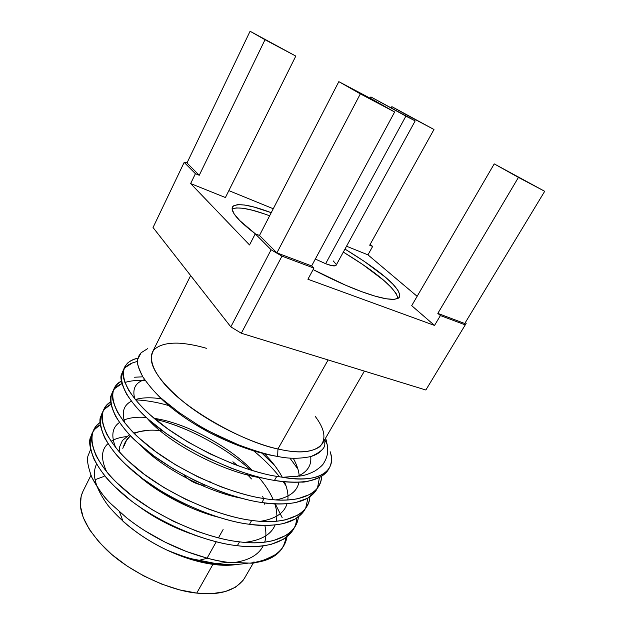 <?xml version="1.0" encoding="UTF-8"?>
<svg xmlns="http://www.w3.org/2000/svg" width="625" height="625" viewBox="0 0 625 625"><rect width="100%" height="100%" fill="white"/><g stroke="black" fill="none" stroke-linecap="round" stroke-linejoin="round"><path stroke-width="0.94" d="M405.891 116.133L370.898 96.945L415.188 120.891L405.891 116.133L325.633 263.703L405.891 116.133M315.328 259.047L325.633 263.703L315.328 259.047M398.023 298.453C395.422 288.203 377.195 272.75 343.32 252.086L362.633 264.43L383.875 280.469L391.305 287.5L396.125 293.5L398.008 298.203M344.977 249.078C380.461 270.734 402.164 288.828 399.406 297.203C395.398 301.289 382.75 299.414 361.453 291.578L345.484 285.148L313.117 269.609C331.914 279.352 348.023 286.672 361.453 291.578L375.211 296.172L386.195 298.789L394.055 299.391L398.617 298.07L399.867 294.977L397.945 290.328L393.094 284.375L385.625 277.383L364.312 261.398L344.977 249.078M204.859 485.211L201.117 484.875C194.266 483.328 188.453 479.977 183.688 474.82L185.297 476.578M223.109 529.547L218.445 537.867M216.266 541.766L207.086 558.164M204.992 561.898L204.586 562.617M90.938 475.352L83.062 491.133C75.633 506.922 83.477 526.484 106.594 549.82C130.891 573.156 170.805 590.727 196.734 593.094L212.93 564.352C198.289 562.32 182.906 557.531 166.789 550.008C142.711 538.477 123.117 523.625 108.016 505.469C95.375 488.141 91.562 474.336 96.578 464.062M104.086 476.375L95.062 479.703M119.57 511.93L122.977 521.281C136.336 532.992 150.938 542.562 166.789 550.008C177.625 554.43 186.086 557.391 192.156 558.883L216.953 563.773L227.438 562.25C221.719 561.531 215.016 560.195 207.344 558.234L186.32 551.469C171.812 545.914 158.031 539.031 144.977 530.805C139.742 527.586 133.664 523.289 126.734 517.906L111.414 504.234C105.766 499.516 99.219 490.531 91.773 477.273C87.617 465.844 86.508 458.391 88.422 454.914L90.578 449.453L88.422 454.914C86.5 458.359 87.617 465.812 91.773 477.273C97.617 488.453 104.164 497.438 111.414 504.234L126.734 517.906C131.812 521.977 137.891 526.281 144.977 530.805L165.078 542.133L186.32 551.469C203.305 557.562 217.008 561.164 227.438 562.25L216.953 563.773C226.719 565.117 237.234 564.891 248.484 563.086C237.156 564.891 226.641 565.117 216.953 563.773C209.758 563 201.492 561.367 192.156 558.883C186.109 557.398 177.648 554.438 166.789 550.008C176.688 554.672 186.562 558.336 196.406 560.984L214 564.195L196.945 560.852C187 558.273 176.945 554.656 166.789 550.008C183.227 557.477 198.969 562.211 214 564.195L212.93 564.352C221.711 565.578 229.867 565.609 237.391 564.438C229.867 565.609 221.711 565.578 212.93 564.352L196.734 593.094C219.797 595.617 235.695 590.711 244.414 578.375L253.398 562.844M238.625 564.359C229.898 565.398 221.695 565.344 214 564.195C221.633 565.352 229.844 565.398 238.633 564.359M315.234 416.375C325.023 429.375 326.531 439.492 319.75 446.734C310.883 452.672 296.953 453.422 277.945 448.969L277.648 456.414C268.359 455.008 255.234 451.117 238.273 444.734L220.461 436.953C210.797 432.219 203.102 428.086 197.375 424.563L179.102 412.57L163.547 400.188C156.984 394.969 150.094 387.219 142.867 376.93C138.164 368.125 136.5 362.141 137.883 358.969L139.055 355.609L141.102 352.773L147.586 348.68L141.102 352.773L137.883 358.969C136.227 360.805 137.883 366.789 142.867 376.93C150.055 387.18 156.945 394.93 163.547 400.188L179.102 412.57L197.375 424.563C199.781 426.914 213.414 433.641 238.273 444.734C255.125 451.086 268.258 454.984 277.648 456.414L277.945 448.969C243.703 442.398 183.805 408.586 163.523 382.867C152.125 369.062 148.867 358.117 153.75 350.039C158.906 344.867 167.641 342.602 179.945 343.227C188.422 343.914 197.234 345.602 206.375 348.297M324.766 443.57L325.031 439.094L324.766 443.57C325.453 447.797 320.836 452.117 310.922 456.539C315.984 454.891 319.43 452.914 321.258 450.625M277.648 456.414C288.633 458.836 299.719 458.883 310.922 456.539C299.617 458.883 288.523 458.836 277.648 456.414M190.648 275.562L152.578 351.852C147.305 363.305 157.602 379.969 183.453 401.844C210.5 423.898 252.227 443.531 277.945 448.969L328.117 359.945L277.945 448.969C300.273 454.203 315.086 452.43 322.383 443.664L364.391 371.102M134.086 359.305L138.086 358.102C117.047 362.578 117.359 384.391 148.336 413.133C176.383 440.188 236.453 470.078 276.75 476.375C266.102 474.82 251.695 470.719 233.547 464.078L210.125 453.922L187.742 441.906L167.953 429L151.445 415.922C143.586 409.547 135.984 400.977 128.648 390.203C123.508 380.172 121.781 373.555 123.477 370.352L124.695 366.977L127 363.773C127.891 362.508 130.25 361.016 134.086 359.305M124.695 366.977L121.562 374.242C119.852 377.492 121.539 384.156 126.641 394.242C133.93 405.078 141.492 413.68 149.328 420.07L165.789 433.18L185.531 446.094L207.875 458.094L231.266 468.219C248.531 474.594 262.93 478.656 274.453 480.414L276.75 476.375L274.453 480.414C283.43 482.031 292.367 482.586 301.273 482.07C304.586 482.531 311.023 480.805 320.578 476.906C324.383 474.57 326.992 472.125 328.398 469.555L329.094 468.375C322.5 478.125 307.031 481.094 282.68 477.281L276.75 476.375L282.68 477.281C318.609 483.992 337.289 470.805 330.141 451.688C332.148 458 331.797 463.562 329.094 468.375M132.242 363.039L125.125 367.586L123.773 369.227M96.531 425.695L100.156 422.367C84.961 432.414 90.578 459.016 120.602 486.25C148.164 512.508 202.422 538.008 239.516 541.836C228.82 540.852 214.531 537.289 196.648 531.148L173.703 521.445L151.961 509.586L132.906 496.539L117.188 483.039C109.711 476.453 102.672 467.336 96.078 455.68C91.648 444.695 90.43 437.297 92.414 433.5L93.922 429.547L96.531 425.695M93.922 429.547L90.586 437.219C88.586 441.055 89.773 448.492 94.164 459.539C100.719 471.234 107.719 480.383 115.172 486.984L130.852 500.508C134.219 503.297 140.555 507.648 149.859 513.562C155.391 517.055 162.625 521 171.562 525.414L194.477 535.086C211.484 540.992 225.766 544.531 237.32 545.688L239.516 541.836L237.32 545.688C248.477 547.289 259.836 546.82 271.398 544.266L283.734 539.102L291.961 531.484L294.055 527.906C292.539 530.297 289.812 532.812 285.867 535.453L273.562 540.547C262.711 543.023 251.359 543.453 239.516 541.836C273.258 546.461 296.906 534.703 298.391 516.93M296.578 518.211C296.484 537.148 272.641 550.469 237.32 545.688C199.352 541.883 143.984 515.438 116.813 488.555C86.984 460.438 83.336 434.078 100.336 424.672L94.734 429.344L92.969 431.734M168.047 404.031L167.445 405.203L168.047 404.031M106.539 405.359L110.68 401.844C95.203 410.883 100.766 436.484 131.297 463.672C159.273 489.789 214.375 515.891 251.719 520.375C241.039 519.211 226.711 515.469 208.742 509.164L185.641 499.32L163.688 487.406L144.398 474.398L128.422 461.039C120.82 454.516 113.602 445.578 106.766 434.203C102.102 423.523 100.719 416.383 102.609 412.773L104.023 409.008L106.539 405.359M112.977 400.523L113.969 400.039M104.023 409.008L100.75 416.547C98.844 420.195 100.195 427.383 104.812 438.117C111.609 449.539 118.789 458.516 126.375 465.047L142.305 478.438L161.547 491.453C167.148 494.938 174.453 498.906 183.461 503.352L206.531 513.172C223.625 519.234 237.945 522.938 249.492 524.289L251.719 520.375L249.492 524.289C260.648 526.062 271.961 525.828 283.43 523.578L295.602 518.82L303.625 511.594L305.758 507.961C304.305 510.25 301.641 512.633 297.773 515.109L285.633 519.805C274.867 521.992 263.57 522.18 251.719 520.375C285.914 525.617 309.242 514.297 309.891 496.805M304.906 509.594C296.812 522.695 278.344 527.594 249.492 524.289C211.195 519.812 154.891 492.703 127.328 465.938C97.023 437.844 93.578 412.57 111.008 404.25L104.711 409.062L103.078 411.211M134.531 377.219L142.797 376.812M116.688 384.727L121.438 381.047C105.594 388.992 111.023 413.516 142.07 440.656C170.461 466.633 226.492 493.375 264.133 498.555C253.461 497.195 239.102 493.281 221.039 486.812L197.773 476.813L175.609 464.852L156.078 451.891L139.836 438.664C132.102 432.219 124.695 423.461 117.617 412.383C112.719 402.023 111.172 395.133 112.969 391.727L114.281 388.156L116.688 384.727M114.281 388.156L111.078 395.555C109.266 399.008 110.781 405.938 115.641 416.359C122.672 427.492 130.047 436.281 137.758 442.742L153.945 456L173.438 468.961L195.562 480.914L218.797 490.891C235.977 497.102 250.336 500.984 261.867 502.531L264.133 498.555L261.867 502.531C273.023 504.484 284.289 504.5 295.656 502.562L307.656 498.211L315.477 491.398L317.641 487.711C316.242 489.883 313.648 492.133 309.859 494.445L297.891 498.727C287.227 500.609 275.977 500.555 264.133 498.555C298.836 504.453 321.797 493.57 321.531 476.344M316.703 489.492C308.961 501.992 290.68 506.336 261.867 502.531C223.188 497.336 165.852 469.508 137.891 442.875C107.117 414.812 103.992 390.711 121.969 383.578L114.844 388.484L113.344 390.375M124.859 382.492C130.461 380.734 137.258 380.07 145.227 380.508L142.5 380.398M287.023 536.734C284.547 551.125 272.266 559.93 250.188 563.133C265.961 561.938 276.727 556.828 282.484 547.812L283.578 545.953C282.031 548.805 279.234 551.742 275.195 554.773C263.508 560.789 255.18 563.578 250.188 563.133L227.438 562.25L250.188 563.133C271.859 561.148 283.742 552.656 285.836 537.664M286.656 538.477L283.578 545.953M155.414 419.305L159.641 420.375C168.242 422.508 178.742 426.297 191.156 431.742M298.094 518.625C297.875 520.43 296.867 523.016 295.062 526.375M167.445 405.203L170.609 406.109L167.445 405.203C156.242 402.062 145.633 400.289 135.617 399.898M309.57 499.047C309.391 500.797 308.445 503.273 306.727 506.492M321.211 479.18C321.078 480.859 320.203 483.234 318.57 486.312M313.922 268.125L311.625 265.922L276.883 252.859L259.484 235.461L255.25 233.836L271.102 249.773L281.969 256.141L313.922 268.125L307.906 279.242L434.531 325.438L440.398 315.562L465.258 324.883L466.195 323.281L465.328 322.57L466.195 323.281L465.258 324.883L425.852 390.008L241.312 333.242L230.82 326.875L153.039 227.516L184.172 162.383L195.414 173.688L199.258 175.266L186.977 162.984L250.078 31.25L186.977 162.984L199.258 175.266L265.016 39.727L295.805 56.086L225.414 197.531L190.641 183.555L249.531 244.953L255.25 233.836L271.102 249.773L230.82 326.875L271.102 249.773L281.969 256.141L241.312 333.242L281.969 256.141L313.922 268.125L311.625 265.922L276.883 252.859L360.344 93.867L394.648 112L311.625 265.922L394.648 112L372.422 99.422L338.828 81.648L259.484 235.461L255.25 233.836L249.531 244.953L190.641 183.555L195.414 173.688L190.641 183.555L225.414 197.531L295.805 56.086L250.078 31.25L265.016 39.727L199.258 175.266L195.414 173.688L184.172 162.383L153.039 227.516L230.82 326.875L241.312 333.242L425.852 390.008L465.258 324.883L440.398 315.562L434.531 325.438L411.695 305.664L494.234 163.883L411.695 305.664L434.531 325.438L307.906 279.242L313.922 268.125M437.82 313.383L440.398 315.562L437.82 313.383L518.438 177.414L544.703 191.297L464.758 323.516L437.82 313.383L464.758 323.516L544.703 191.297L494.234 163.883L518.438 177.414L437.82 313.383M369.695 245.211L372.648 246.422L370.156 244.375L372.648 246.422L367.961 254.852L372.648 246.422L369.695 245.211L433.977 129.492L369.695 245.211M187.188 162.539L184.172 162.383L187.188 162.539M327.195 444.359L325.07 440.391L327.195 444.367M301.234 475.875L282.68 477.281L301.234 475.875C305.469 475.195 310.109 473.523 315.148 470.859C310.102 473.523 305.461 475.195 301.234 475.875M323.961 462.75C323.133 464.727 320.195 467.43 315.148 470.859C320.203 467.422 323.141 464.719 323.961 462.75C326.172 459.133 327.367 455.617 327.562 452.203C327.375 455.602 326.172 459.117 323.961 462.75M327.461 446.195L327.562 452.203L327.461 446.195L326.117 439.789L327.461 446.195M83.086 491.078L81.141 496.188L80.445 506.148L83.219 517.453L89.5 529.648L99.156 542.203L111.844 554.531L127.016 566.008L143.953 576.047L161.812 584.148L179.695 589.906L196.734 593.094L212.125 593.633L225.227 591.594L235.562 587.18L242.828 580.703L244.727 577.828M139.047 431.711L133.844 432.961M129.539 434.695L122.422 440.5L119.555 447.047L119.195 451.625M125.812 464.875L125.516 464.234M122.828 448.414L124.375 443.961M125.805 441.141L130.508 435.711L126.961 439.281L124.281 445.531M148.867 430.242L139.586 431.57L134.32 433.437C142.07 430.148 151.57 429.328 162.812 430.984L159.633 430.602M264.734 504.266L264.555 502.914M263.438 498.445L262.641 496.266M251.492 478.93L246.438 473.523M237.789 465.664L232.883 461.773M132.453 470.508L133.148 471.477M210.055 481.398L209.938 482.352M417.141 296.312L367.961 254.852L346.531 246.234L367.961 254.852L417.141 296.312M273.258 208.75L228.852 190.625L273.258 208.75M259.484 235.461L338.828 81.648L360.344 93.867L276.883 252.859L259.484 235.461M360.344 93.867L338.828 81.648L372.422 99.422L394.648 112L360.344 93.867M518.438 177.414L494.234 163.883L544.703 191.297L518.438 177.414M409.383 116.43L433.977 129.492L391.867 106.633L391.312 107.656L391.867 106.633L409.383 116.43L408.922 117.273L409.383 116.43L391.867 106.633L433.977 129.492L409.383 116.43M265.016 39.727L295.805 56.086L250.078 31.25L265.016 39.727M255.43 233.906L239.758 220.57L234.188 213.984L232.055 209.07L233.273 205.938L237.602 204.609L244.719 205.031L254.227 207.109L271.234 212.688C249.891 204.633 236.953 202.711 232.43 206.914C230.414 211.687 238.086 220.688 255.43 233.906M269.625 215.797C250.945 208.781 238.414 206.5 232.047 208.969M264.094 213.82L252.609 210.289L243.086 208.266L235.945 207.898M333.234 260.898L335.953 264.094M335.516 265.781L331.914 265.664L325.633 263.703C331.398 265.906 334.875 266.461 336.055 265.359L415.188 120.898M278.719 456.609C258.008 453.508 234.945 445.516 209.531 432.633C185.664 419.734 167.711 406.445 155.664 392.766C167.711 406.445 185.664 419.734 209.531 432.633C234.945 445.516 258.008 453.508 278.719 456.609M310.711 456.602C311.703 465.648 307.125 472.312 296.977 476.586C307.125 472.312 311.703 465.648 310.711 456.602M263.492 478.203C225.008 473.367 167.266 442.93 146.609 417.625C167.266 442.93 225.008 473.367 263.492 478.203M134.805 398.906C132.062 389.008 135.336 382.578 144.609 379.617C135.336 382.578 132.062 389.008 134.805 398.906M293.227 458.234C296.883 464.82 298.883 470.82 299.25 476.242C298.883 470.82 296.883 464.82 293.227 458.234M298.898 482.211C297.234 491.25 289.625 497.148 276.078 499.891C289.625 497.148 297.234 491.25 298.898 482.211M241.922 498.32C206.992 491.859 161.711 467.625 141.203 445.812C161.711 467.625 206.992 491.859 241.922 498.32M125.031 423.187C121.367 412.625 123.477 405.297 131.367 401.211C123.477 405.297 121.367 412.625 125.031 423.187M135.336 399.555C142.422 397.414 151.375 397.219 162.188 398.977C151.375 397.219 142.422 397.414 135.336 399.555M264 453.32C271.828 461.18 277.922 469.148 282.289 477.227C277.922 469.148 271.828 461.18 264 453.32M284.469 481.766C287.359 488.57 288.469 494.648 287.812 499.984C288.469 494.648 287.359 488.57 284.469 481.766M287.008 503.773C284.188 513.109 275.336 518.953 260.445 521.305C275.336 518.953 284.188 513.109 287.008 503.773M218.422 517.219C189.656 509.953 156.672 492.156 137.961 475.063C156.672 492.156 189.656 509.953 218.422 517.219M115.641 447.445C110.906 435.867 112.18 427.547 119.469 422.477C112.18 427.547 110.906 435.867 115.641 447.445M122.922 420.461C128.938 417.719 136.781 416.719 146.438 417.461C136.781 416.719 128.938 417.719 122.922 420.461M154.32 418.398C184.562 422.438 228.398 445.68 252.492 470.563C228.398 445.68 184.562 422.438 154.32 418.398M258.438 476.969C265.047 484.57 269.977 492.133 273.234 499.672C269.977 492.133 265.047 484.57 258.438 476.969M274.82 503.883C276.922 510.375 277.398 516.172 276.266 521.266C277.398 516.172 276.922 510.375 274.82 503.883M275.094 524.984C271.102 534.672 260.953 540.469 244.656 542.367C260.953 540.469 271.102 534.672 275.094 524.984M190.844 533.734C171.234 526.68 153.828 517.508 138.625 506.211C153.828 517.508 171.234 526.68 190.844 533.734M106.648 471.688C100.742 459.062 101.195 449.711 108.016 443.625C101.195 449.711 100.742 459.062 106.648 471.688M111.055 441.305C115.031 438.82 120.125 437.266 126.344 436.641C120.125 437.266 115.031 438.82 111.055 441.305M263.5 520.766L263.742 521.492M264.859 525.445C266.297 531.664 266.242 537.242 264.695 542.18M263.195 545.852C258.422 555.219 248.086 560.867 232.195 562.797M282.18 517.68L275.297 503.906M286.039 485.859L283.188 481.633M279.602 476.836C271.859 467.156 262.797 458.164 252.414 449.867M305.734 507.992L307.953 498.039M297.914 469.055L289.859 458.039M317.539 487.844L319.445 477.531M137.625 361.5C115.484 365.617 114.641 387.25 145.297 416.398C173.047 443.797 233.633 474.164 274.453 480.414C303.57 484.766 321.719 480.859 328.883 468.711M325.594 438.125L326.117 439.789M162.781 400.156L163.797 400.406M261.398 452.602L274.922 465.82M159.641 420.375C189.414 427.898 226.773 448.422 250.578 469.984M370.891 96.953L370.203 98.25M207.344 558.234L198.414 560.477M196.945 560.852L196.406 560.984M254 561.812L253.477 562.711M124.359 444L125.562 441.609"/></g></svg>
